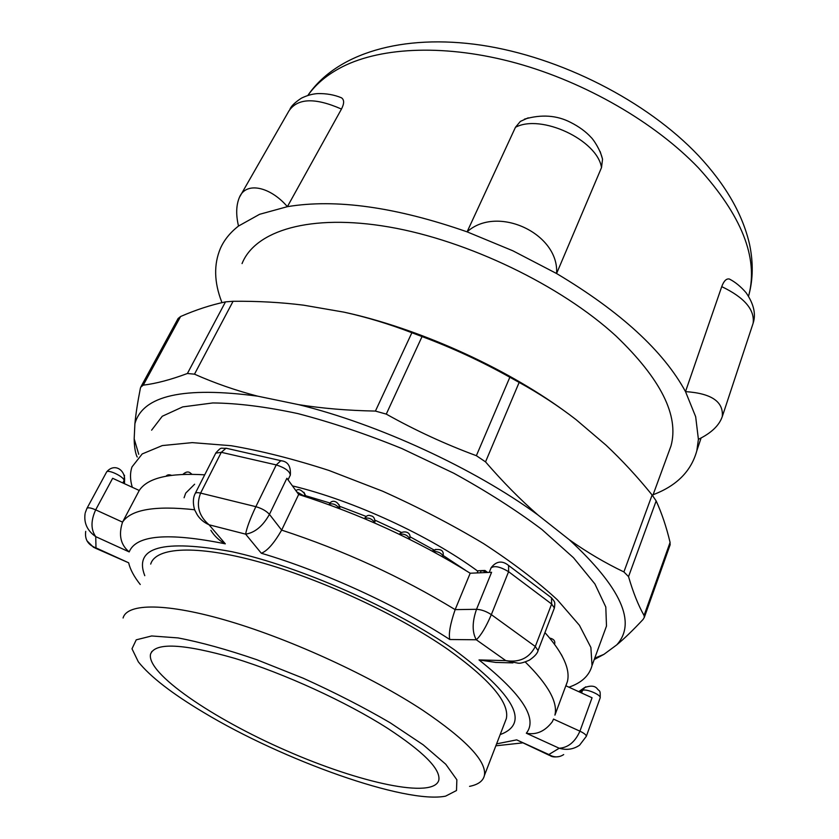 <?xml version="1.0" encoding="UTF-8"?>
<svg xmlns="http://www.w3.org/2000/svg" width="839" height="839" viewBox="0 0 839 839"><rect width="100%" height="100%" fill="white"/><g stroke="black" fill="none" stroke-linecap="round" stroke-linejoin="round"><path stroke-width="1.26" d="M184.087 497.768L185.587 493.447M185.828 492.986L194.627 484.218M292.423 485.886C353.25 500.474 429.631 535.67 477.842 571.212M144.769 575.68C133.684 547.101 162.661 539.099 231.711 551.663C299.471 566.294 395.389 608.485 454.119 649.606C514.926 695.07 530.279 723.407 500.159 734.607M150.705 564.091C155.729 547.175 195.927 544.563 258.318 561.742C320.592 578.868 398.21 614.84 448.016 649.501C490.165 679.705 509.609 702.725 506.357 718.541L504.952 722.18M387.723 728.388C423.538 751.87 440.58 769.09 438.849 780.018C434.046 799.294 359.7 782.934 286.183 750.58C212.571 718.509 146.238 673.413 150.538 654.116C155.215 642.202 183.238 643.597 234.605 658.311C284.075 673.381 346.36 701.918 387.723 728.388M469.557 786.363C478.157 784.654 483.096 781.046 484.386 775.54C486.903 761.539 466.442 739.83 422.992 710.413C371.687 676.58 292.517 640.073 229.708 621.395C166.762 602.675 127.077 602.989 123.092 617.997M568.926 687.183C581.679 682.799 589.377 675.573 592.03 665.526L590.887 647.467L579.424 625.286L557.327 599.78C537.453 581.448 512.881 562.728 483.61 543.63C452.158 524.794 418.504 507.312 382.647 491.203L328.982 470.459C293.713 459.059 261.097 450.805 231.145 445.708L192.215 442.625L162.305 445.572L142.2 453.941L132.017 466.893C129.919 472.955 130.014 479.751 132.3 487.291M305.616 495.713L330.021 503.033M339.627 506.305L366.161 516.446M375.002 520.18L401.315 532.366M410.019 536.771L434.183 550.08M443.233 555.533L465.593 570.352M221.664 301.83C214.092 282.198 213.672 264.379 220.426 248.375C224.17 239.954 230.201 232.508 238.507 226.048L259.597 214.302L287.389 206.667C335.894 198.623 395.798 207.013 467.092 231.847L512.87 250.798L556.582 273.524C620.441 311.636 663.418 351.006 685.505 391.614L695.667 416.71L698.405 439.332L696.831 450.742C691.221 471.182 676.643 485.844 653.099 494.727M668.316 453.238L671.011 445.876C679.202 415.662 660.87 379.039 616.004 336.009C560.945 285.459 467.722 240.489 388.971 226.97C310.052 213.379 255.077 230.683 242.052 263.593M484.994 570.604L484.585 570.981L486.641 572.502M477.139 572.922L477.999 570.814L479.656 570.698L484.585 570.981L483.914 572.628M480.328 572.785L480.999 571.139M196.997 514.391C199.755 518.953 203.762 522.414 209.037 524.774L245.638 534.149C254.93 532.692 262.869 526.105 269.445 514.359C266.341 510.972 261.81 508.403 255.853 506.672C250.074 518.911 246.676 528.067 245.638 534.149L261.317 553.247C267.316 550.961 274.091 543.242 281.652 530.112C343.382 550.311 401.21 576.812 455.147 609.628L470.197 573.226L491.591 572.292L476.521 609.303L455.147 609.628C450.249 623.922 448.466 633.885 449.798 639.517L476.29 639.769C481.02 635.406 486.022 627.037 491.329 614.641C486.326 611.348 481.387 609.575 476.521 609.303C472.126 621.993 472.053 632.145 476.29 639.769L505.76 660.608L518.135 663.188M538.04 650.592L535.292 646.491C529.346 658.049 519.498 662.758 505.76 660.608L479.006 659.926L495.713 662.422L512.923 662.883M553.562 719.033L552.282 721.781C544.962 731.356 536.31 735.163 526.326 733.223L559.225 748.241C566.724 750.381 573.519 749.353 579.592 745.179L586.304 736.348C586.304 734.943 584.175 733.223 579.927 731.178C575.103 741.949 568.202 747.633 559.225 748.241L548.832 754.534L550.447 755.876M563.347 754.806L563.693 754.576C558.973 757.638 554.013 757.627 548.832 754.534L516.677 739.862L496.594 743.868M210.862 530.311C214.448 536.131 219.262 540.652 225.313 543.84L209.037 524.774C198.728 515.891 195.907 505.33 200.594 493.101C197.417 492.367 195.581 492.566 195.088 493.699L195.078 493.741M87.004 540.851L93.601 547.385L95.982 547.888C88.032 544.951 84.603 539.446 85.714 531.36M85.106 513.499C83.722 523.012 87.266 530.73 95.74 536.645C90.78 529.619 90.759 520.694 95.677 509.85C90.696 507.71 87.759 507.27 86.868 508.497L86.857 508.518M85.305 512.66L86.868 508.507M194.721 509.766C155.026 505.424 130.968 509.535 122.546 522.131C118.372 534.925 120.596 544.857 129.196 551.915C135.981 534.999 168.02 532.304 225.313 543.84M94.859 547.94L128.661 562.801L95.982 547.888L95.74 536.645L129.196 551.915M549.388 755.352L516.677 739.862M544.941 632.596C562.959 652.878 570.447 669.197 567.405 681.551L565.906 685.799L592.051 697.765L579.927 731.178L553.53 719.117M298.663 494.465L281.652 530.112L269.445 514.359L286.886 478.261L298.663 494.465C359.921 513.982 417.098 540.232 470.197 573.226M139.243 490.469L122.546 522.131L95.677 509.85L112.646 478.293L139.243 490.469C147.496 477.926 169.31 472.714 204.706 474.832M151.607 430.176L162.263 416.259L182.713 406.894L212.791 402.951C237.374 403.171 265.711 406.716 297.824 413.585C331.468 422.353 366.161 434.015 401.902 448.561L453.763 473.217C486.777 491.36 516.153 510.112 541.9 529.482L573.477 557.715L594.903 583.944L605.8 607.006L606.492 626.041L604.353 631.882M594.725 658.164L603.944 654.347L616.738 644.887C636.885 622.706 621.059 587.636 569.272 539.708L537.851 514.894C474.192 468.424 378.19 424.104 298.632 404.65L257.667 396.165C183.605 386.307 142.682 395.494 134.901 423.705L134.177 438.828L138.739 454.287M203.688 712.479C172.11 693.654 150.338 676.779 138.351 661.877L131.996 648.788L136.233 639.832L151.66 635.962L178.004 637.913C200.626 642.202 226.897 649.459 256.818 659.716L303.215 678.216C334.604 692.416 363.57 707.256 390.104 722.725L423.139 744.78L445.761 764.245L456.867 779.777L456.5 790.527L445.582 796.148C405.573 804.192 282.827 760.228 203.688 712.479M569.272 539.708C586.901 552.198 605.108 562.938 623.901 571.925L628.537 576.624C633.141 592.449 638.322 605.401 644.058 615.469L644.31 617.389L643.062 619.455C633.12 630.099 624.352 638.573 616.738 644.887M298.632 404.65C322.228 408.404 347.828 410.554 375.421 411.079L386.265 414.109C415.295 430.376 445.331 444.23 476.363 455.692L485.529 461.88C503.096 482.173 520.537 499.834 537.851 514.894M134.901 423.705C135.782 414.204 137.606 402.416 140.365 388.331L140.711 387.167M140.7 387.199L143.249 385.153C156.127 383.58 170.852 379.689 187.401 373.491L194.491 374.173C214.669 383.129 235.728 390.46 257.667 396.165M137.26 457.066L136.726 456.049C135.131 451.843 134.282 446.107 134.177 438.828M603.944 654.347L594.211 659.559M670.057 545.025L670.078 542.403C666.439 527.07 661.793 513.248 656.161 500.935L652.123 495C637.304 476.699 621.909 460.066 605.926 445.079L575.984 419.573C558.732 406.191 539.792 393.806 519.152 382.416L509.85 377.246C481.638 361.452 452.368 347.891 422.048 336.565L411.886 332.726C388.887 323.906 366.265 317.048 344.032 312.16C417.245 327.986 503.61 366.664 564.102 410.711M141.099 386.464L178.109 318.495L180.605 316.502C195.98 309.811 210.935 304.935 225.492 301.872L233.074 301.285C257.5 301.044 281.023 302.334 303.645 305.186L344.032 312.16M685.505 391.614L695.667 416.71L698.405 439.332C711.315 433.039 719.285 425.436 722.285 416.511C723.648 401.65 711.388 393.355 685.505 391.614L721.739 286.634C744.371 297.478 754.838 309.664 753.139 323.214L753.118 323.277C756.138 314.09 753.789 303.886 746.049 292.664C740.753 286.55 735.205 282.009 729.427 279.051M731.105 280.006L729.427 279.041C726.417 278.359 723.858 280.887 721.739 286.634M556.582 273.524C559.361 233.578 497.296 204.59 467.092 231.847L512.87 250.798L556.582 273.524L601.511 167.59L602.549 159.158L600.147 151.513M467.092 231.847L515.45 127.297C541.05 113.59 597.358 139.998 601.511 167.59M528.224 117.838L520.369 121.414L515.45 127.297M287.389 206.667C270.179 186.573 246.005 181.318 239.43 197.333C236.137 205.136 235.832 214.711 238.507 226.048L259.597 214.302L287.389 206.667L341.463 109.07C344.347 103.47 344.336 99.705 341.41 97.764L339.501 97.051M261.317 553.247C323.309 571.516 397.571 605.538 449.798 639.517M140.249 584.5C133.978 576.55 130.118 569.314 128.661 562.801M479.006 659.926C522.194 694.262 537.967 718.698 526.326 733.223M307.944 95.363C315.999 83.91 327.567 74.335 342.637 66.648C382.175 46.753 446.83 44.037 516.289 63.124C585.706 82.337 654.955 122.567 698.415 167.842C741.571 215.319 758.404 257.625 748.923 294.772L748.556 296.167M433.186 551.59L435.808 549.346M433.364 551.684L433.469 551.454C438.052 551.433 441.251 552.964 443.065 556.026L442.992 556.215M399.542 534.401L400.486 533.069L399.343 534.307M399.658 534.453L399.804 534.128C404.157 533.677 407.45 535.167 409.705 538.596L409.526 538.9M364.703 518.292L364.692 518.313C368.72 517.401 372.055 518.838 374.718 522.603L375.054 521.071M329.056 504.721L329.318 504.155C332.8 503.18 336.124 504.543 339.292 508.203L339.218 504.9M296.765 491.864L304.4 496.143L304.714 493.846L303.917 492.283M183.007 474.36L186.268 474.266M191.124 474.245L190.474 473.154M549.86 638.238L550.499 638.259M553.625 642.968L554.527 644.174M255.853 506.672L200.594 493.101L221.307 452.315L276.251 464.921L255.853 506.672M567.405 681.551L554.925 715.122C557.987 702.222 548.087 684.509 525.235 661.961M535.292 646.491L491.329 614.641L508.591 571.684L551.643 604.028L535.292 646.491M581.563 692.972L582.455 690.507C585.129 688.095 601.416 694.828 600.189 697.838L600.116 698.027M282.04 460.957L280.834 460.684L276.251 464.921C284.987 467.753 289.686 471.151 290.336 475.115L290.179 475.419M195.246 493.395L215.759 453.133L221.307 452.315L226.037 448.215L227.275 448.477M86.983 508.287L106.49 472.221C107.329 468.655 124.644 476.982 124.046 480.611L124.508 475.252M122.798 482.939L124.046 480.611L123.952 483.463M579.969 692.238L585.748 686.795M550.174 596.823L551.506 597.84L551.643 604.028L554.39 607.981M491.025 567.982C494.213 565.381 500.065 566.619 508.591 571.684L508.612 565.496L507.354 564.521M225.492 301.872L187.401 373.491M143.249 385.153L180.605 316.502M194.491 374.173L233.074 301.285M411.886 332.726L375.421 411.079M509.85 377.246L476.363 455.692M386.265 414.109L422.048 336.565M485.529 461.88L519.152 382.416M652.123 495L623.901 571.925M670.078 542.403L644.058 615.469M628.537 576.624L656.161 500.935M239.43 197.333L288.889 111C297.53 98.09 315.055 97.439 341.463 109.07M150.538 654.116L151.859 651.452M484.386 775.54L506.357 718.541M307.882 95.394C336.565 53.339 402.196 33.508 481.303 45.18C560.557 57.042 647.005 101.068 698.635 155.792C725.871 185.041 742.861 214.669 749.626 244.684C753.307 262.45 753.076 279.146 748.923 294.772L748.493 296.073M701.121 437.927L696.831 450.742M487.627 572.46L484.921 570.447M484.89 570.457L479.656 570.698M432.169 551.034L434.938 549.723C441.304 548.779 444.009 550.887 443.065 556.058L442.719 556.865M409.432 539.236L409.694 538.617C411.54 532.901 405.352 530.196 400.486 533.069M364.776 518.135C366.591 515.534 368.573 514.758 370.712 515.807C373.691 516.205 375.023 518.471 374.729 522.592M329.391 503.998C332.118 498.922 338.253 501.554 339.627 506.913L339.931 508.77M295.968 490.752C298.097 488.476 301.012 489.515 304.725 493.877L306.172 496.856M183.07 474.234C186.143 471.518 188.744 471.266 190.893 473.469L191.963 474.255M166.08 476.174C167.286 474.706 169.079 474.423 171.439 475.314M562.224 656.213L561.343 654.588M549.723 638.08L550.132 638.175C553.95 639.15 555.439 641.185 554.589 644.258M491.151 567.657C496.415 561.05 502.236 560.326 508.581 565.455L551.475 597.798C554.967 602.255 555.261 601.647 554.39 607.992L538.145 650.309C537.589 653.245 534.674 656.518 529.388 660.136C523.735 662.6 519.981 663.607 518.135 663.146M550.457 755.845C552.408 757.093 555.544 757.271 559.886 756.39M195.099 493.699C191.24 501.019 195.109 511.591 195.026 510.563L197.018 514.38M495.849 745.808L522.183 742.935M586.314 736.348L600.189 697.838C600.43 689.186 599.738 692.07 597.001 688.431C594.578 685.704 590.394 685.432 584.468 687.634L578.711 691.661M288.039 479.845L290.346 475.063C290.976 466.201 287.819 461.408 280.887 460.684L226.09 448.215C220.122 448.792 222.115 446.254 215.917 452.808M124.476 483.704L124.623 479.142C124.424 469.232 113.947 463.086 106.605 471.99M489.221 572.387L491.025 567.961M592.03 665.526L606.492 626.041M670.204 544.616L644.31 617.389M652.721 495.755L671.011 445.876M753.139 323.214L722.306 416.511M524.396 119.169C541.459 114.167 556.897 115.258 570.709 122.442C579.088 126.689 585.895 131.681 591.128 137.418C593.425 139.494 600.43 149.824 602.496 159.169M290.011 109.007C291.469 105.798 295.276 102.18 301.442 98.153C307.126 95.384 312.601 93.863 317.887 93.59C326.507 93.423 334.342 94.817 341.41 97.775"/></g></svg>
